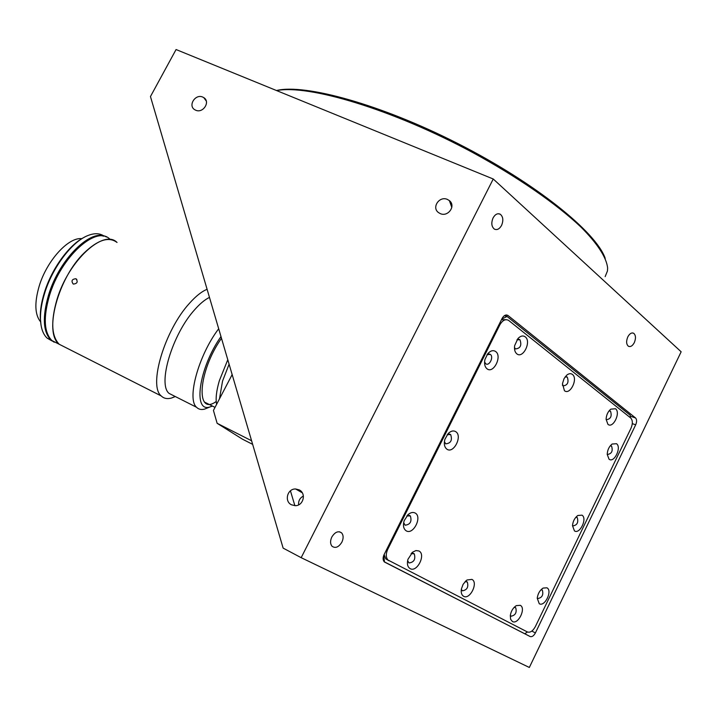 <?xml version="1.0" encoding="UTF-8"?>
<svg xmlns="http://www.w3.org/2000/svg" width="717" height="717" viewBox="0 0 717 717"><rect width="100%" height="100%" fill="white"/><g stroke="black" fill="none" stroke-linecap="round" stroke-linejoin="round"><path stroke-width="1.08" d="M276.457 90.512C304.949 83.566 381.059 104.359 458.432 143.848C535.85 183.256 596.212 232.138 605.211 258.371M605.166 276.619L607.46 270.945L607.631 268.015C606.555 257.717 597.655 243.717 580.779 226.904C556.473 203.933 517.656 176.991 472.772 152.56C392.531 109.298 308.256 84.248 276.645 90.584M501.568 225.407C503.594 220.388 503.146 216.651 500.224 214.195C497.562 213.039 495.178 214.275 493.081 217.905C491.055 222.906 491.486 226.644 494.372 229.108C497.06 230.3 499.453 229.073 501.568 225.407M341.884 542.151C343.604 538.324 343.524 535.24 341.642 532.91C338.29 530.598 335.009 531.969 331.819 537.024C330.107 540.833 330.17 543.907 332.025 546.237C335.404 548.595 338.693 547.232 341.884 542.151M634.303 342.636C636.033 338.343 635.827 335.224 633.703 333.288C631.605 332.365 629.634 333.575 627.805 336.891C626.075 341.175 626.273 344.285 628.379 346.23C630.494 347.171 632.466 345.97 634.303 342.636M202.759 97.082C195.374 93.577 187.693 105.668 194.746 109.71L195.678 110.194C202.992 113.707 210.717 101.769 203.816 97.646L202.759 97.082M299.132 489.854L295.664 488.994C287.392 488.474 283.968 501.362 291.496 504.804L295.243 505.673C303.434 505.915 306.544 493.179 299.132 489.854M303.39 496.056C299.876 497.93 298.29 500.86 298.63 504.849M447.426 199.434C439.44 195.651 431.347 207.509 438.481 212.564L440.211 213.576C448.062 217.35 456.218 205.815 449.38 200.626L447.426 199.434M283.134 548.111L150.462 96.544L176.068 49.536L493.242 178.999L301.167 557.683L283.134 548.111M232.156 374.597L213.433 410.42L217.126 423.299L242.615 439.261L252.644 444.352M251.586 440.749L217.126 423.299M493.242 178.999L681.15 351.787L529.334 667.464L301.167 557.683M294.884 505.673L290.43 490.831M635.683 424.814C636.956 421.748 636.902 419.454 635.513 417.939L507.905 315.417C505.799 314.387 503.863 315.39 502.097 318.438L384.088 554.644C382.753 557.647 382.797 560.022 384.222 561.778L530.105 636.526C531.987 637.108 533.753 635.907 535.402 632.932L635.683 424.814L632.295 423.648M463.639 596.302C469.976 600.066 478.589 582.464 471.92 579.399L467.072 579.981L465.96 580.815L463.057 584.427L461.407 588.953C460.843 592.609 461.587 595.056 463.639 596.302M461.336 589.401L462.438 590.808C467.063 590.019 468.694 587.089 467.323 582.016L465.109 581.621M410.133 568.644C417.115 572.758 426.23 554.358 418.907 550.97L415.959 550.566L412.696 552.108L407.955 559.287C406.808 563.849 407.534 566.968 410.133 568.644M407.615 560.685L409.031 562.962C414.032 562.271 415.77 559.224 414.265 553.82L411.074 553.623M406.234 530.849C413.324 535.258 422.564 516.688 415.125 513.014C412.983 511.929 410.644 512.458 408.107 514.582L404.164 520.703C402.784 525.561 403.474 528.94 406.234 530.849M403.653 522.657L405.123 525.202C410.258 524.575 412.006 521.492 410.366 515.935L406.799 515.935M446.933 449.218C453.727 454.085 462.823 435.802 455.698 431.643C453.359 430.308 450.85 430.944 448.17 433.543L444.881 439.369C443.733 443.975 444.423 447.265 446.933 449.218M444.406 441.654L445.723 443.841C450.885 443.303 452.526 440.202 450.643 434.538L447.184 434.717M487.022 368.816C493.511 374.149 502.474 356.134 495.653 351.518C493.162 349.914 490.545 350.631 487.793 353.66L484.943 359.495C484.083 363.779 484.782 366.889 487.022 368.816M484.575 361.96L485.723 363.734C489.236 366.575 494.04 356.878 490.347 354.404L487.031 354.682M516.796 353.822C522.989 359.154 531.745 341.48 525.22 336.847C522.962 335.296 520.533 335.87 517.925 338.558L514.654 345.621C514.134 349.394 514.851 352.128 516.796 353.822M514.474 347.512L515.514 348.928C520.425 348.39 521.904 345.325 519.95 339.715L516.948 339.813M564.431 390.684C570.078 395.56 578.359 378.63 572.408 374.426C570.696 373.198 568.769 373.476 566.609 375.269L564.055 378.621L562.469 383.676L564.431 390.684M562.37 385.11L563.069 385.907C567.604 385.289 569.011 382.349 567.281 377.088L565.13 376.909M607.944 424.356C613.098 428.838 620.967 412.58 615.509 408.744L610.767 409.174C607.891 411.648 606.34 415.035 606.098 419.337L607.944 424.356M606.448 419.633L606.519 419.687C610.723 418.997 612.058 416.174 610.526 411.226L609.011 410.94M609.029 459.185C614.119 463.433 621.899 447.3 616.503 443.706L612.121 444.038C609.109 446.476 607.478 449.918 607.209 454.354L609.029 459.185M607.209 454.112L607.559 454.444C611.735 453.753 613.071 450.975 611.574 446.091L610.257 445.813M574.425 530.867C579.739 534.739 587.617 518.391 581.998 515.164L577.884 515.478C574.738 517.782 572.946 521.178 572.498 525.669L574.425 530.867M572.507 525.4L573.017 525.893C577.221 525.122 578.628 522.334 577.23 517.54L575.894 517.208M539.247 603.714C544.795 607.209 552.78 590.638 546.928 587.806L543.127 588.074C539.829 590.252 537.867 593.631 537.23 598.211L539.247 603.714M537.257 597.87L537.92 598.525C542.133 597.673 543.603 594.886 542.348 590.163L541.003 589.759M512.413 621.522C518.203 624.973 526.359 608.106 520.264 605.318L516.339 605.632C513.067 607.756 511.051 611.063 510.307 615.571L510.629 619.3L512.413 621.522M510.334 615.356L511.14 616.199C515.433 615.338 516.966 612.515 515.729 607.738L514.197 607.308M383.747 555.397L384.491 562.011M630.333 417.679L630.27 415.286L507.062 316.484L501.81 319.002M507.062 316.484L504.356 315.686M387.736 549.312C385.737 553.82 385.809 557.387 387.942 560.004L527.407 631.964C530.23 632.842 532.883 631.05 535.357 626.595L630.969 428.291C632.878 423.693 632.779 420.252 630.691 417.966L508.55 320.347C505.386 318.796 502.483 320.311 499.83 324.882L387.736 549.312L386.956 548.908M384.124 554.573L385.791 558.875L388.999 560.775M506.301 319.674L501.452 319.728M384.545 562.056L524.781 633.765L527.425 631.973M216.615 404.334C215.494 398.634 216.409 390.756 219.348 380.709L227.782 359.737M229.099 364.2L222.548 381.077L219.474 398.849M232.111 374.462L231.761 375.35M76.02 278.814C78.135 281.835 77.275 283.6 73.43 284.093L73.206 284.004C71.037 280.921 71.906 279.164 75.823 278.734L76.02 278.814M109.692 239.021C96.266 225.066 60.963 256.811 49.5 295.476C43.181 317.38 43.979 332.401 51.884 340.548L59.206 344.259C51.4 336.156 50.683 321.135 57.055 299.213C68.617 260.495 103.786 228.58 117.032 242.471C108.85 236.278 97.862 239.801 84.059 253.02C57.969 278.133 43.576 332.903 59.206 344.259L161.217 395.936C163.835 398.5 167.258 399.199 171.48 398.043L175.306 396.546M207.088 289.292C201.674 291.514 195.804 296.184 189.476 303.3C164.695 330.178 148.186 385.809 161.217 395.936M209.472 297.403C204.865 299.625 199.935 303.73 194.674 309.708C172.376 334.104 157.408 384.267 169.06 393.391L173.559 395.667M218.685 328.762C198.582 355.157 186.59 398.993 196.557 407.274C198.6 409.353 201.271 409.963 204.587 409.12L208.638 407.48M220.979 336.56C198.779 367.955 192.55 413.324 210.108 406.889L212.42 406.073M221.49 338.299C198.053 371.415 195.329 416.694 216.229 401.493M81.774 238.68C68.518 236.888 46.775 260.656 39.166 286.182C34.371 302.78 34.819 314.638 40.519 321.754M51.884 340.548L57.862 343.577M103.974 236.036C99.717 233.15 94.357 232.98 87.904 235.543C72.139 241.557 52.529 267.324 44.678 293.101C41.801 302.368 40.394 310.802 40.466 318.402C40.672 327.66 42.921 334.256 47.214 338.182L51.974 340.907M106.394 236.995C91.686 227.45 59.332 258.783 48.559 295.01C42.24 316.905 43.047 331.935 50.97 340.091L54.223 342.224M84.579 237.13C69.495 244.3 51.732 268.534 44.391 292.536C41.568 301.615 40.197 309.878 40.269 317.335L40.994 324.926M55.666 279.863L54.824 279.451C67.739 251.685 90.692 232.012 103.687 236.189M51.92 340.584L51.095 339.894C45.279 334.382 43.307 324.425 45.18 310.022L47.51 302.646M52.063 288.198L54.824 279.451M45.18 310.022L45.996 310.425M56.984 343.129L52.78 341.005M630.297 416.165L635.513 417.939M531.835 631.077L535.402 632.932M524.799 633.747L530.105 636.526M506.148 314.978L508.111 315.561M499.005 324.631L499.83 324.882M498.118 213.729L500.224 214.195M339.446 531.772L341.642 532.91M632.43 332.93L633.703 333.288M302.269 492.803L295.664 488.994M451.818 207.383L449.38 200.626M206.281 101.07L203.816 97.646M506.399 314.969L507.905 315.417M466.337 581.505L467.323 582.016M413.073 553.219L414.265 553.82M409.093 515.326L410.366 515.935M449.353 434.018L450.643 434.538M576.423 517.19L577.23 517.54M541.55 589.777L542.348 590.163M514.887 607.308L515.729 607.738M385.791 558.875L387.942 560.004M515.362 606.268L516.339 605.632M542.231 588.657L543.127 588.074M577.149 515.998L577.884 515.478M610.741 445.777L611.547 446.073M611.547 444.477L612.121 444.038M609.593 410.877L610.436 411.164M610.275 409.577L610.767 409.174M566.179 376.685L567.174 377.008M518.624 339.249L519.816 339.625M489.021 353.947L490.303 354.368M407.588 515.075L408.107 514.582M411.836 552.843L412.696 552.108M466.068 580.716L467.072 579.981M204.659 402.174L215.019 407.373M175.208 396.501L171.48 398.043M169.06 393.391L196.557 407.274M210.108 406.889L204.587 409.12M76.836 279.469L75.823 278.734M40.269 317.335L40.466 318.402M47.214 338.182L50.97 340.091"/></g></svg>
